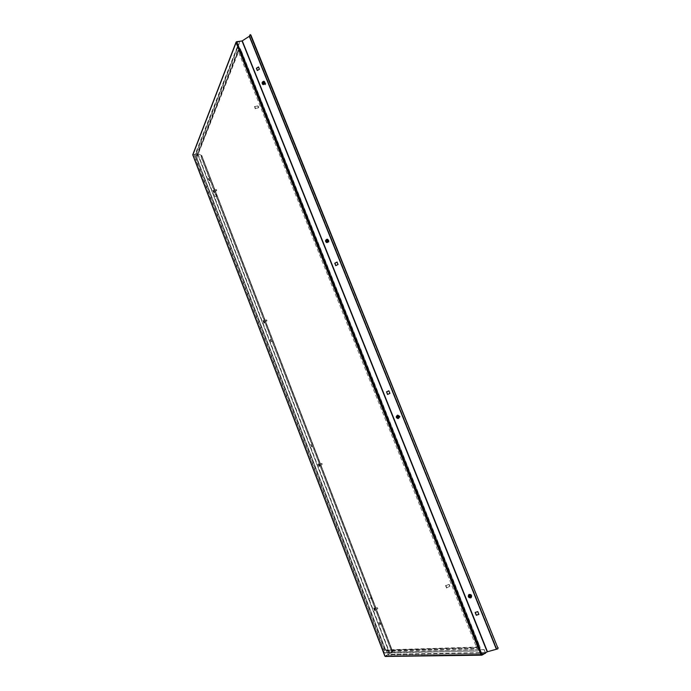 <?xml version="1.0" encoding="UTF-8"?>
<svg xmlns="http://www.w3.org/2000/svg" width="691" height="691" viewBox="0 0 691 691"><rect width="100%" height="100%" fill="white"/><g stroke="black" fill="none" stroke-linecap="round" stroke-linejoin="round"><path stroke-width="0.52" stroke-dasharray="3.46 2.59" d="M264.731 82.341L264.282 81.814C263.021 81.607 262.45 82.229 262.58 83.671L263.029 84.198C264.29 84.406 264.86 83.784 264.731 82.341M264.878 82.428L264.437 81.901C263.176 81.693 262.606 82.315 262.735 83.758L263.185 84.293C264.446 84.492 265.007 83.87 264.878 82.428M328.32 240.338L327.56 239.63C326.351 239.604 325.85 240.243 326.04 241.539L326.808 242.256C328.018 242.265 328.519 241.625 328.32 240.338M328.458 240.382L327.698 239.665C326.489 239.647 325.988 240.287 326.178 241.574L326.947 242.291C328.156 242.308 328.657 241.669 328.458 240.382M468.748 596.523L469.085 594.925L471.34 595.642L471.003 597.24L468.748 596.523M468.843 596.445L469.189 594.847L471.435 595.564L471.098 597.162L468.843 596.445M396.738 417.39L397.731 415.481L399.165 416.345L398.18 418.254L396.738 417.39M396.85 417.373L397.852 415.464L399.286 416.327L398.292 418.236L396.85 417.373M214.305 191.744L213.217 190.621L213.217 191.39L214.305 192.513L214.305 191.744M214.521 191.614L213.433 190.5L214.521 192.392L214.521 191.614M264.359 321.842L263.357 320.823L264.351 322.783L264.359 321.842M264.584 321.73L263.582 320.71L264.567 322.671L264.584 321.73M374.038 609.609L374.064 608.218L374.859 609.073L374.833 610.473L374.038 609.609M374.28 609.522L374.315 608.132L375.109 608.987L375.075 610.386L374.28 609.522M318.525 465.259L318.551 464.11L319.449 465.043L319.423 466.192L318.525 465.259M318.767 465.155L318.793 464.007L319.683 464.939L319.657 466.088L318.767 465.155M249.995 34.775L249.736 36.113L496.769 648.789L487.561 651.639L480.962 654.705M487.561 651.639L242.42 40.942L249.451 36.407L496.354 648.875M335.843 265.612L338.175 264.515L337.087 262.114M257.389 70.473L259.591 69.281L258.581 67.062M475.27 612.433L477.852 611.526L478.863 614.342M388.903 390.856L390.044 393.378L387.625 394.414M236.711 41.814L241.954 41.123L487.043 651.838M482.024 654.74L236.633 42.004L236.072 42.557M384.922 656.174L193.117 154.888L197.704 153.955L201.444 155.389L392.419 651.561L391.65 651.587L201.444 157.349L201.694 155.294L392.704 651.466L385.379 656.105L193.16 154.758L197.92 153.825L201.694 155.294M392.704 651.466L391.892 651.475M392.419 651.561L389.62 653.772L197.548 153.955M481.998 655.12L385.5 656.407L385.129 655.958L389.62 653.772M312.539 446.369L311.606 446.541L310.803 444.451L311.736 444.287L312.539 446.369L311.373 446.645L310.57 444.555L311.503 444.391L312.306 446.472M380.862 623.947L380.05 624.509L379.195 622.28L380.007 621.719L380.862 623.947L379.8 624.595L378.944 622.366L379.756 621.805L380.611 624.025M208.501 178.459L209.235 180.351L210.323 180.722L209.598 178.831L208.293 178.58L209.019 180.472L210.116 180.843L209.39 178.952L208.293 178.58M270.414 339.428L271.183 341.44L272.185 341.492L271.416 339.48L270.19 339.54L270.958 341.553L271.96 341.596L271.192 339.592L270.19 339.54M385.129 655.958L481.264 654.558L236.365 42.514L193.048 154.905L384.887 656.07M201.323 156.278L201.444 155.432M201.081 156.33L201.444 157.349M391.253 650.646L201.193 157.401M391.002 650.758L391.65 651.587M481.264 654.558L485.281 653.125L484.115 649.713L387.504 652.071L388.264 654.8L385.397 656.122L481.852 654.766M485.445 652.606L484.115 649.713M484.408 649.566L387.504 652.071M387.755 651.95L388.377 655.085L385.5 656.407M485.428 653.479L388.264 654.8M388.377 655.085L485.393 653.401M236.365 42.514L240.045 41.434L196.019 154.128L239.932 41.149M236.564 41.866L193.16 154.732L196.019 154.128M193.048 154.905L195.924 153.894M192.962 154.525L236.512 41.719M242.42 40.942L241.954 41.123M496.769 648.789L498.004 648.754M477.852 646.465C478.725 648.858 478.742 650.369 477.904 651L385.543 653.099C384.611 652.891 383.686 651.673 382.745 649.454L195.182 160.208L194.646 155.484L237.143 47.238L238.887 49.191L477.852 646.465L478.751 646.042L239.786 49.035L238.887 49.191M476.211 646.517L476.142 647.579L384.455 650.266L383.807 649.419L195.553 157.85L237.592 50.78L238.153 51.065L476.211 646.517L477.11 646.094L477.118 647.139L476.142 647.579M214.365 196.771L213.89 195.233L214.365 196.771M216.888 196.192L216.326 194.732L217.043 195.89M214.184 197.004L213.588 195.087L214.184 197.004M214.443 196.952L213.839 195.026L214.443 196.952M254.91 106.613L255.445 108.452L254.91 106.613M257.847 106.043L258.391 107.874L257.847 106.043M258.261 106.267L258.71 107.407L258.261 106.267M254.53 106.457L255.204 108.763L254.53 106.457M254.824 106.405L255.497 108.703L254.824 106.405M445.937 585.674L446.792 587.696L445.937 585.674M448.882 584.379L449.737 586.391L448.882 584.379M449.314 584.586L449.85 585.942L449.314 584.586M445.54 585.553L446.611 588.076L445.54 585.553M445.833 585.424L446.904 587.946L445.833 585.424M369.512 600.41L368.839 598.734L369.512 600.41M372.043 599.322L371.369 597.646L372.147 599.209L369.538 600.401M372.19 598.933L371.758 597.81L372.19 598.933M369.34 600.729L368.502 598.631L369.34 600.729M369.599 600.626L368.752 598.527L369.599 600.626M214.124 190.906L214.538 191.813L214.124 190.906M213.64 192.582L212.906 190.483L214.4 192.634L213.64 192.582M216.516 189.688L216.775 190.25L216.516 189.688M216.395 190.466L216.067 189.524L216.395 190.466M213.597 192.608L212.871 190.509L214.236 192.867L213.597 192.608M214.167 191.752L213.839 190.811L214.167 191.752M213.934 192.279L213.174 191.096L213.934 192.279L214.357 192.038L213.579 192.167M214.003 191.917L213.597 190.846L214.357 192.038M213.623 191.321L213.191 191.571M319.242 464.343L319.588 465.596L319.242 464.343M319.164 466.537L318.257 463.929L319.164 466.537M321.946 463.454L322.161 464.24L321.946 463.454M322.041 464.516L321.626 463.341L322.041 464.516M319.121 466.563L318.205 463.946L319.121 466.563M319.579 465.561L319.164 464.387L319.579 465.561M319.156 465.665L318.352 464.836L319.622 465.466L318.94 465.933M319.415 465.734L318.827 464.637L319.622 465.466M319.432 464.784L318.966 464.983M319.035 464.369L318.568 464.568M318.827 464.637L318.352 464.836M319.017 465.319L318.542 465.518M264.161 321.056L264.627 322.075L264.161 321.056M263.867 323.017L263.055 320.667L264.446 322.887L263.867 323.017M266.7 320.002L266.994 320.633L266.7 320.002M266.683 320.926L266.32 319.873L266.683 320.926M263.824 323.043L263.012 320.693L263.824 323.043M264.342 322.101L263.979 321.047L264.342 322.101M264.031 322.447L263.236 321.375L264.031 322.447L264.472 322.222L263.729 322.498M264.178 322.274L263.677 321.151L264.472 322.222M264.377 321.643L263.927 321.868M263.979 321.108L263.53 321.332M263.677 321.151L263.236 321.375M263.781 321.738L263.331 321.963M374.634 608.521L375.153 609.851L374.634 608.521M374.781 610.792L373.771 608.002L374.781 610.792M377.511 607.804L377.83 608.633L377.511 607.804M377.727 608.901L377.243 607.657L377.727 608.901L375.109 609.816L374.652 608.564L375.135 609.808M374.729 610.809L373.667 608.045L374.677 610.835M374.574 609.635L374.479 610.144L373.831 609.22L373.926 608.711L375.066 609.462L374.479 610.144M374.971 609.972L374.323 609.047L374.79 608.745L375.066 609.462M374.79 608.745L374.297 608.918M374.418 608.538L373.926 608.711M374.323 609.047L373.831 609.22M374.6 609.764L374.107 609.937M327.422 240.2C328.38 240.684 328.38 241.219 327.43 241.824C326.472 241.34 326.472 240.796 327.422 240.2M327.534 239.267L327.068 239.216C325.245 240.131 325.081 241.245 326.593 242.541M328.951 240.943L328.951 241.954L328.951 240.943M328.847 242.178L328.847 240.667L328.847 242.178M327.43 241.772L327.422 240.252L327.43 241.772M327.318 241.859L328.018 240.494L327.258 240.14M469.88 595.115C471.098 595.331 471.322 595.884 470.545 596.774C469.327 596.558 469.103 596.005 469.88 595.115M468.792 594.683L468.774 594.701C467.807 596.653 468.438 597.715 470.657 597.879L471.132 597.62M471.089 594.554L471.504 595.582L471.089 594.554M471.53 595.901L470.908 594.355L471.53 595.901M470.528 596.722L469.906 595.167L470.528 596.722M470.502 596.903L471.046 596.212L470.683 595.314L469.647 595.279L470.683 594.476M398.016 416.008C399.113 416.388 399.208 416.941 398.301 417.666C397.204 417.286 397.109 416.733 398.016 416.008M397.558 415.153L397.558 415.153C395.675 416.63 395.857 417.787 398.111 418.616M399.381 416.129L399.562 417.165L399.381 416.129M399.519 417.433C400.365 416.768 400.279 416.25 399.26 415.887L399.251 415.887C398.405 416.552 398.491 417.07 399.51 417.433L398.292 417.614C399.148 416.941 399.061 416.423 398.033 416.06L398.025 416.06C397.178 416.733 397.265 417.252 398.292 417.614L398.292 417.614M398.223 417.744L398.88 417.174L398.724 416.276L397.809 416.042M264.014 82.367C264.852 82.903 264.791 83.438 263.841 83.957C263.003 83.421 263.064 82.894 264.014 82.367M264.299 81.434L263.72 81.279C262.01 81.953 261.682 82.998 262.744 84.423M265.681 83.646L265.569 84.63L265.681 83.646M265.43 84.812L265.594 83.335L265.43 84.812M263.841 83.905L264.014 82.419L263.841 83.905M263.712 83.957L264.506 82.67L263.867 82.255M201.617 155.233L392.669 651.518M197.92 153.825L390.018 653.617M201.409 155.354L392.419 651.596M197.704 153.955L389.767 653.695M389.733 653.772L197.6 153.825M392.661 651.449L201.686 155.38M485.583 652.485L388.653 654.291M485.281 652.632L388.411 654.412M197.22 159.077L385.137 648.633L386.649 650.594L478.785 647.994L478.958 645.506L240.528 49.959L239.224 49.303L196.935 156.529L197.22 159.077L195.674 158.939M239 48.741C239.457 47.869 240.019 48.154 240.675 49.588L479.286 645.498C479.96 647.415 479.891 648.478 479.07 648.694L386.865 651.155L384.922 648.642L197.116 159.327L196.754 156.062L239 48.741L236.469 47.964M240.675 49.588L238.032 47.083L237.359 47.817L195.389 155.32L195.924 160.044L383.496 649.117C384.438 651.337 385.362 652.546 386.295 652.753L477.541 651.086M479.07 648.694L478.794 650.577C479.64 649.946 479.623 648.434 478.751 646.042L479.286 645.498M386.865 651.155L385.543 653.099M384.922 648.642L382.745 649.454M197.116 159.327L195.182 160.208M196.754 156.062L194.646 155.484M478.785 647.994L477.498 647.052L384.455 650.266M476.229 647.562L477.498 647.052L385.207 649.92L384.559 649.082L383.807 649.419M385.137 648.633L384.559 649.082L196.304 157.695L195.553 157.85M196.935 156.529L238.481 50.624L237.592 50.78M239.224 49.303L238.481 50.624L239.043 50.909L238.153 51.065M240.528 49.959L239.043 50.909L477.11 646.094L478.958 645.506M237.747 50.616L239.233 50.063L196.935 157.185L197.229 158.913L385.595 649.834L386.649 650.594M193.014 154.87L385.146 656.035M201.444 155.389L392.436 651.57M481.722 654.792L385.302 656.148M193.022 154.81L236.408 42.211M237.143 47.238L238.032 47.083L240.693 49.286L479.45 645.541C480.461 647.545 480.245 649.22 478.794 650.577L477.904 651M214.288 196.849L216.801 196.27M213.89 195.233L216.404 194.655M255.048 106.474L257.993 105.904M255.445 108.452L258.391 107.874M446.792 587.696L449.737 586.391M445.894 585.692L448.839 584.396M368.839 598.734L371.369 597.646M213.942 190.776L213.165 190.483M216.067 189.524L213.839 190.811M216.68 190.586L214.452 191.873M214.538 191.813L214.4 192.634M321.626 463.341L319.164 464.387M322.118 464.507L319.657 465.553M319.294 464.361L318.56 463.963M319.76 465.484L319.527 466.295M264.092 321.021L263.34 320.684M266.32 319.873L263.979 321.047M266.873 320.97L264.532 322.153M264.627 322.075L264.446 322.887M377.269 607.648L374.677 608.555M374.807 608.538L374.081 608.063M375.222 609.747L374.928 610.585M329.054 240.684L327.638 240.269M328.64 242.161L327.214 241.746M471.763 595.772L470.752 596.592M399.26 415.887L398.033 416.06M265.862 83.404L264.282 82.497M265.163 84.743L263.573 83.836"/><path stroke-width="1.04" d="M337.087 262.114L334.893 263.245L335.843 265.612M258.581 67.062L256.534 68.34L257.389 70.473M478.863 614.342L476.367 615.171L475.27 612.433M387.625 394.414L386.606 391.875L388.903 390.856M338.046 264.489L337.053 262.027L334.755 263.211L335.74 265.664L338.046 264.489M259.436 69.195L258.52 66.915L256.387 68.254L257.302 70.525L259.436 69.195M250.323 34.662L497.796 647.821L497.796 648.875L487.466 651.734L482.024 654.74L480.962 654.705L481.86 654.783M487.466 651.734L242.256 40.838L249.296 36.312L496.268 648.97M475.158 612.476L477.766 611.604L478.88 614.394L476.272 615.258L475.158 612.476M386.485 391.883L388.895 390.812L389.931 393.386L387.513 394.457L386.606 391.875M236.564 41.866L236.072 42.557L236.711 41.814L242.031 40.933L487.207 651.838M385.5 656.407L480.962 654.705L236.072 42.557L192.962 154.525M384.87 656.139L192.798 154.948L384.922 656.174M485.393 653.401L485.618 652.598M481.998 655.12L485.298 653.168M236.512 41.719L239.984 41.27M250.565 35.051L250.159 34.602L249.296 36.312M497.796 647.821L250.868 34.999M498.099 647.674L497.865 648.823M326.61 242.55L327.05 242.593C328.907 241.677 329.063 240.563 327.551 239.267L327.042 239.207C325.211 240.14 325.055 241.245 326.584 242.541L327.076 242.601C328.881 241.669 329.037 240.554 327.517 239.259L327.517 239.259M326.351 241.384L327.05 241.781L327.741 241.297L327.042 240.019L326.351 241.384L327.111 241.738M327.258 240.14L326.618 241.461M471.132 597.62L471.167 597.594C472.117 595.633 471.478 594.571 469.267 594.424L468.792 594.683M470.64 597.896L471.15 597.603C472.1 595.651 471.461 594.588 469.249 594.433L468.757 594.718C467.79 596.67 468.42 597.732 470.64 597.896M469.396 596.86L470.303 597.067L470.856 596.368L470.493 595.469L469.586 595.271L469.034 595.962L469.396 596.86L470.441 596.894M469.647 595.279L469.586 596.704M398.146 418.608L398.154 418.608C400.02 417.122 399.83 415.973 397.558 415.153C395.649 416.656 395.839 417.813 398.12 418.616L398.146 418.608C400.037 417.122 399.856 415.973 397.593 415.144M397.178 417.459L397.99 417.779L398.638 417.209L398.491 416.31L397.679 415.982L397.023 416.561L397.178 417.459L398.085 417.692M397.809 416.042L397.411 417.424M262.727 84.414L263.349 84.596C265.068 83.922 265.387 82.877 264.316 81.443L263.686 81.262C261.967 81.944 261.647 82.989 262.727 84.414L263.323 84.578C265.033 83.905 265.353 82.86 264.29 81.426M262.805 83.343L263.409 83.784L264.109 83.352L263.599 82.056L262.805 83.343L263.444 83.758M263.867 82.255L263.107 83.516M236.711 41.814L482.024 654.74M496.475 648.927L249.434 36.157M481.739 655.18L385.31 656.45M192.772 154.706L236.106 42.073"/></g></svg>

